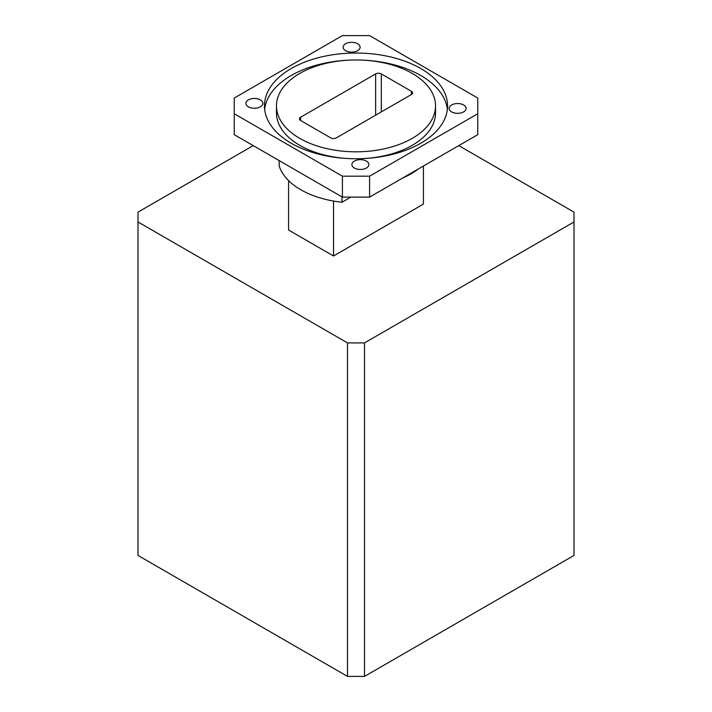 <?xml version="1.0" encoding="UTF-8"?>
<svg xmlns="http://www.w3.org/2000/svg" width="712" height="712" viewBox="0 0 712 712"><rect width="100%" height="100%" fill="white"/><g stroke="black" fill="none" stroke-linecap="round" stroke-linejoin="round"><path stroke-width="1.07" d="M420.739 68.512A91.554 52.857 0 0 0 320.961 57.058A91.554 52.857 0 0 0 264.446 105.892A91.554 52.857 0 0 0 291.261 143.272A91.554 52.857 0 0 0 391.039 154.726A91.554 52.857 0 0 0 447.554 105.892A91.554 52.857 0 0 0 420.739 68.512M447.358 109.372A91.554 52.857 0 0 0 420.739 75.481A91.554 52.857 0 0 0 363.707 60.182M348.293 60.182A91.554 52.857 0 0 0 264.642 109.372M276.461 105.892A79.539 45.924 0 0 0 299.752 138.368A79.539 45.924 0 0 0 386.438 148.319A79.539 45.924 0 0 0 435.539 105.892A79.539 45.924 0 0 0 412.248 73.416A79.539 45.924 0 0 0 325.562 63.466A79.539 45.924 0 0 0 276.461 105.892L276.461 112.852A79.539 45.924 0 0 0 299.752 145.328A79.539 45.924 0 0 0 348.293 158.562M363.707 158.562A79.539 45.924 0 0 0 435.539 112.852L435.539 105.892M357.611 43.761A8.491 4.904 0 0 0 348.364 42.693A8.491 4.904 0 0 0 343.122 47.223A8.491 4.904 0 0 0 345.605 50.686A8.491 4.904 0 0 0 354.861 51.754A8.491 4.904 0 0 0 360.103 47.223A8.491 4.904 0 0 0 357.611 43.761M260.387 99.894A8.491 4.904 0 0 0 251.131 98.826A8.491 4.904 0 0 0 245.889 103.356A8.491 4.904 0 0 0 248.381 106.827A8.491 4.904 0 0 0 257.628 107.886A8.491 4.904 0 0 0 262.87 103.356A8.491 4.904 0 0 0 260.387 99.894M366.395 161.09A8.491 4.904 0 0 0 357.139 160.031A8.491 4.904 0 0 0 351.897 164.561A8.491 4.904 0 0 0 354.389 168.023A8.491 4.904 0 0 0 363.636 169.091A8.491 4.904 0 0 0 368.878 164.561A8.491 4.904 0 0 0 366.395 161.09M463.619 104.958A8.491 4.904 0 0 0 454.372 103.899A8.491 4.904 0 0 0 449.13 108.429A8.491 4.904 0 0 0 451.613 111.891A8.491 4.904 0 0 0 460.869 112.95A8.491 4.904 0 0 0 466.111 108.429A8.491 4.904 0 0 0 463.619 104.958M342.009 196.877L342.009 202.226A78.08 45.078 180 0 1 300.784 189.748A78.08 45.078 180 0 1 279.184 165.949L279.184 160.6M402.983 177.831A78.08 45.078 0 0 0 418.362 168.949M253.223 145.613L137.986 212.149L137.986 555.431L347.509 676.4L364.491 676.4L574.014 555.431L574.014 212.149L458.777 145.613M364.491 676.4L364.491 342.917L574.014 221.957M347.509 676.4L347.509 342.917L364.491 342.917M137.986 221.957L347.509 342.917M288.574 180.608L288.574 230.02L333.536 255.982L423.426 204.077L423.426 166.021M333.536 255.982L333.536 201.051M342.009 202.226L350.874 197.108M477.752 98.042L369.59 35.6L342.41 35.6L234.248 98.042L234.248 113.742L342.41 176.184L369.59 176.184L477.752 113.742L477.752 98.042M342.41 176.184L342.41 197.108L234.248 134.666L234.248 113.742M342.41 197.108L369.59 197.108L369.59 176.184M369.59 197.108L477.752 134.666L477.752 113.742M330.697 137.87A4.005 2.314 0 0 0 336.358 137.87L411.385 94.554A4.005 2.314 0 0 0 412.56 92.916A4.005 2.314 0 0 0 411.385 91.278L381.303 73.915A4.005 2.314 0 0 0 375.642 73.915L300.615 117.231A4.005 2.314 0 0 0 299.44 118.868A4.005 2.314 0 0 0 300.615 120.497L330.697 137.87M300.615 120.497L300.615 117.231M375.642 115.184L375.642 73.915M381.303 111.918L381.303 73.915M411.385 94.554L411.385 91.278"/></g></svg>
